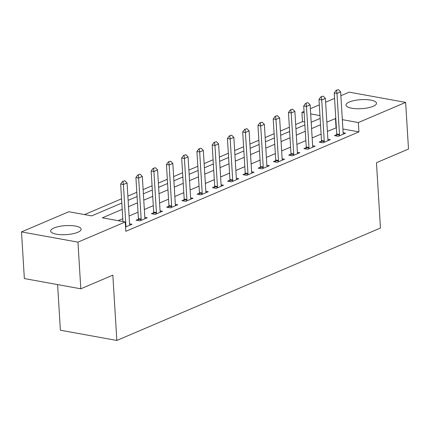 <?xml version="1.0" encoding="UTF-8"?>
<svg xmlns="http://www.w3.org/2000/svg" width="430" height="430" viewBox="0 0 430 430"><rect width="100%" height="100%" fill="white"/><g stroke="black" fill="none" stroke-linecap="round" stroke-linejoin="round"><path stroke-width="0.64" d="M373.149 106.323A15.265 4.51 176.5 0 1 356.336 108.715A15.265 4.51 176.5 0 1 346.01 105.097A15.265 4.51 176.5 0 1 349.348 102.007A15.265 4.51 176.5 0 1 366.161 99.609A15.265 4.51 176.5 0 1 376.487 103.232A15.265 4.51 176.5 0 1 373.149 106.323M77.798 232.286A15.265 4.51 176.5 0 1 60.985 234.683A15.265 4.51 176.5 0 1 50.659 231.06A15.265 4.51 176.5 0 1 53.997 227.97A15.265 4.51 176.5 0 1 70.81 225.578A15.265 4.51 176.5 0 1 81.136 229.195A15.265 4.51 176.5 0 1 77.798 232.286M57.593 284.59L60.388 330.219L116.836 340.458L380.459 228.024L376.465 162.707L408.5 149.043L405.646 102.388L358.351 122.555L342.339 119.653M116.836 340.458L112.843 275.141L80.808 288.804L24.354 278.559L21.5 231.904L68.795 211.737L91.681 215.887L121.814 203.035M304.709 122.055L302.473 121.647L295.679 124.544M289.368 127.237L280.425 131.053M274.114 133.741L265.165 137.557M258.86 140.25L249.911 144.066M243.606 146.754L234.656 150.57M228.346 153.263L219.402 157.079M213.092 159.767L204.142 163.583M197.838 166.276L188.888 170.092M182.578 172.779L173.634 176.596M167.324 179.288L158.374 183.105M152.07 185.792L143.12 189.608M136.815 192.301L127.866 196.118M121.556 198.805L84.543 214.591M302.473 121.647L301.903 112.316L304.058 111.397M310.363 108.709L319.313 104.893M325.617 102.2L334.567 98.384M340.877 95.696L349.192 92.149L405.646 102.388M122.201 209.362L102.361 217.822L125.243 221.977L125.818 231.308L358.926 131.886L342.914 128.984M336.367 127.796L327.407 131.419M321.097 134.106L312.153 137.923M305.843 140.615L296.894 144.432M290.589 147.119L281.639 150.935M275.329 153.628L266.385 157.445M260.075 160.132L251.125 163.948M244.821 166.641L235.871 170.457M229.566 173.145L220.617 176.961M214.307 179.654L205.363 183.47M199.052 186.158L190.103 189.974M183.798 192.667L174.849 196.483M168.538 199.171L159.595 202.987M153.284 205.68L144.335 209.496M138.03 212.183L129.081 216M122.776 218.693L118.11 220.681M125.555 227.013L131.994 224.267L129.559 223.826M138.39 219.219L136.111 220.192L139.927 220.886L147.248 217.763L144.813 217.317M153.644 212.716L151.365 213.683L155.182 214.376L162.502 211.254L160.073 210.813M168.899 206.206L166.625 207.179L170.436 207.873L177.762 204.75L175.327 204.304M184.158 199.703L181.879 200.67L185.696 201.364L193.016 198.241L190.581 197.8M199.412 193.194L197.133 194.166L200.95 194.86L208.27 191.737L205.841 191.291M214.667 186.69L212.393 187.657L216.204 188.351L223.53 185.228L221.095 184.787M229.926 180.181L227.647 181.154L231.464 181.847L238.784 178.719L236.35 178.278M245.181 173.677L242.902 174.644L246.718 175.338L254.039 172.215L251.604 171.774M260.435 167.168L258.156 168.141L261.972 168.834L269.298 165.706L266.863 165.265M275.689 160.664L273.416 161.632L277.226 162.325L284.552 159.202L282.118 158.761M290.949 154.155L288.67 155.128L292.486 155.821L299.807 152.693L297.372 152.252M306.203 147.651L303.924 148.619L307.74 149.312L315.061 146.189L312.631 145.749M321.457 141.142L319.184 142.115L322.994 142.803L330.321 139.68L327.886 139.239M336.717 134.638L334.438 135.606L338.254 136.299L345.575 133.176L343.14 132.736M80.808 288.804L77.954 242.144L21.5 231.904M358.926 131.886L358.351 122.555M125.243 221.977L77.954 242.144M335.798 118.465L326.838 122.088M320.527 124.775L311.578 128.591M305.273 131.284L296.324 135.101M290.019 137.788L281.069 141.604M274.759 144.297L265.815 148.113M259.505 150.801L250.556 154.617M244.251 157.31L235.301 161.126M228.991 163.814L220.047 167.63M213.737 170.323L204.787 174.139M198.483 176.827L189.533 180.643M183.223 183.336L174.279 187.152M167.969 189.84L159.025 193.656M152.714 196.349L143.765 200.165M137.46 202.852L128.511 206.669M319.968 115.595L310.68 113.907M304.139 112.724L301.903 112.316M128.124 200.342L137.073 196.526M143.378 193.839L152.327 190.022M158.638 187.329L167.582 183.513M173.892 180.826L182.841 177.01M189.146 174.317L198.096 170.5M204.4 167.813L213.35 163.997M219.66 161.304L228.604 157.487M234.914 154.8L243.864 150.984M250.169 148.291L259.118 144.475M265.428 141.787L274.372 137.971M280.683 135.278L289.632 131.462M295.937 128.774L304.886 124.958M311.191 122.265L320.14 118.449M336.04 127.737L335.47 118.406M124.85 180.718L122.566 181.417L124.85 180.718L127.06 182.96L129.57 224.019A1.956 1.193 100.3 0 0 129.661 224.557L129.849 225.18M125.786 226.911L125.888 226.169A1.956 1.193 100.3 0 0 125.909 225.578L123.399 184.524L120.653 184.024L122.566 181.417M122.948 221.557L120.653 184.024M127.06 182.96L123.399 184.524L123.023 181.498M140.11 174.209L137.82 174.908L140.11 174.209L142.314 176.456L144.829 217.51A1.956 1.193 100.3 0 0 144.921 218.053L145.103 218.676M141.045 220.407L141.142 219.66A1.956 1.193 100.3 0 0 141.164 219.074L138.653 178.015L135.907 177.515L137.82 174.908M138.207 220.574L138.395 219.166A1.956 1.193 100.3 0 0 138.422 218.574L135.907 177.515M142.314 176.456L138.653 178.015L138.277 174.988M155.364 167.705L153.075 168.404L155.364 167.705L157.573 169.947L160.084 211.006A1.956 1.193 100.3 0 0 160.175 211.544L160.358 212.167M156.3 213.898L156.396 213.156A1.956 1.193 100.3 0 0 156.423 212.565L153.913 171.511L151.166 171.011L153.075 168.404M153.462 214.065L153.655 212.656A1.956 1.193 100.3 0 0 153.677 212.065L151.166 171.011M157.573 169.947L153.913 171.511L153.531 168.485M170.619 161.196L168.329 161.895L170.619 161.196L172.828 163.443L175.338 204.497A1.956 1.193 100.3 0 0 175.429 205.04L175.617 205.664M171.554 207.394L171.656 206.647A1.956 1.193 100.3 0 0 171.677 206.061L169.167 165.002L166.421 164.502L168.329 161.895M168.721 207.561L168.909 206.153A1.956 1.193 100.3 0 0 168.931 205.561L166.421 164.502M172.828 163.443L169.167 165.002L168.791 161.976M185.878 154.692L183.588 155.391L185.878 154.692L188.082 156.934L190.597 197.994A1.956 1.193 100.3 0 0 190.689 198.531L190.872 199.154M186.808 200.885L186.91 200.143A1.956 1.193 100.3 0 0 186.932 199.552L184.422 158.498L181.675 157.998L183.588 155.391M183.975 201.052L184.164 199.644A1.956 1.193 100.3 0 0 184.185 199.052L181.675 157.998M188.082 156.934L184.422 158.498L184.045 155.472M201.132 148.183L198.843 148.882L201.132 148.183L203.342 150.43L205.852 191.484A1.956 1.193 100.3 0 0 205.943 192.027L206.126 192.651M202.068 194.381L202.165 193.634A1.956 1.193 100.3 0 0 202.191 193.049L199.676 151.989L196.929 151.489L198.843 148.882M199.23 194.548L199.418 193.14A1.956 1.193 100.3 0 0 199.445 192.549L196.929 151.489M203.342 150.43L199.676 151.989L199.3 148.963M216.387 141.68L214.097 142.378L216.387 141.68L218.596 143.921L221.106 184.981A1.956 1.193 100.3 0 0 221.197 185.518L221.38 186.142M217.322 187.872L217.424 187.131A1.956 1.193 100.3 0 0 217.446 186.539L214.935 145.485L212.189 144.985L214.097 142.378M214.484 188.039L214.677 186.631A1.956 1.193 100.3 0 0 214.699 186.04L212.189 144.985M218.596 143.921L214.935 145.485L214.554 142.459M231.641 135.17L229.357 135.869L231.641 135.17L233.85 137.417L236.36 178.471A1.956 1.193 100.3 0 0 236.452 179.014L236.64 179.638M232.576 181.369L232.678 180.621A1.956 1.193 100.3 0 0 232.7 180.036L230.19 138.976L227.443 138.476L229.357 135.869M229.744 181.535L229.932 180.127A1.956 1.193 100.3 0 0 229.953 179.536L227.443 138.476M233.85 137.417L230.19 138.976L229.814 135.95M246.901 128.667L244.611 129.365L246.901 128.667L249.104 130.908L251.62 171.968A1.956 1.193 100.3 0 0 251.711 172.505L251.894 173.129M247.836 174.859L247.933 174.118A1.956 1.193 100.3 0 0 247.954 173.526L245.444 132.472L242.697 131.972L244.611 129.365M244.998 175.026L245.186 173.618A1.956 1.193 100.3 0 0 245.213 173.027L242.697 131.972M249.104 130.908L245.444 132.472L245.068 129.446M262.155 122.158L259.865 122.856L262.155 122.158L264.364 124.404L266.874 165.459A1.956 1.193 100.3 0 0 266.966 166.001L267.148 166.625M263.09 168.356L263.192 167.609A1.956 1.193 100.3 0 0 263.214 167.023L260.704 125.963L257.957 125.463L259.865 122.856M260.252 168.522L260.446 167.114A1.956 1.193 100.3 0 0 260.467 166.523L257.957 125.463M264.364 124.404L260.704 125.963L260.322 122.937M277.409 115.654L275.119 116.347L277.409 115.654L279.618 117.895L282.128 158.955A1.956 1.193 100.3 0 0 282.22 159.492L282.408 160.116M278.344 161.847L278.446 161.105A1.956 1.193 100.3 0 0 278.468 160.514L275.958 119.459L273.211 118.959L275.119 116.347M275.512 162.013L275.7 160.605A1.956 1.193 100.3 0 0 275.721 160.014L273.211 118.959M279.618 117.895L275.958 119.459L275.582 116.433M292.669 109.145L290.379 109.844L292.669 109.145L294.873 111.391L297.388 152.446A1.956 1.193 100.3 0 0 297.479 152.989L297.662 153.612M293.599 155.343L293.701 154.596A1.956 1.193 100.3 0 0 293.722 154.01L291.212 112.95L288.465 112.45L290.379 109.844M290.766 155.504L290.954 154.101A1.956 1.193 100.3 0 0 290.976 153.51L288.465 112.45M294.873 111.391L291.212 112.95L290.836 109.924M307.923 102.641L305.633 103.334L307.923 102.641L310.132 104.882L312.642 145.942A1.956 1.193 100.3 0 0 312.734 146.479L312.916 147.103M308.858 148.834L308.955 148.092A1.956 1.193 100.3 0 0 308.982 147.501L306.466 106.446L303.72 105.947L305.633 103.334M306.02 149L306.208 147.592A1.956 1.193 100.3 0 0 306.235 147.001L303.72 105.947M310.132 104.882L306.466 106.446L306.09 103.42M323.177 96.132L320.887 96.831L323.177 96.132L325.386 98.379L327.896 139.433A1.956 1.193 100.3 0 0 327.988 139.976L328.171 140.599M324.113 142.33L324.215 141.583A1.956 1.193 100.3 0 0 324.236 140.997L321.726 99.937L318.979 99.438L320.887 96.831M321.274 142.491L321.468 141.088A1.956 1.193 100.3 0 0 321.489 140.497L318.979 99.438M325.386 98.379L321.726 99.937L321.35 96.911M338.431 89.628L336.147 90.321L338.431 89.628L340.641 91.869L343.151 132.929A1.956 1.193 100.3 0 0 343.248 133.467L343.43 134.09M339.367 135.821L339.469 135.079A1.956 1.193 100.3 0 0 339.49 134.488L336.98 93.434L334.234 92.934L336.147 90.321M336.534 135.987L336.722 134.579A1.956 1.193 100.3 0 0 336.744 133.988L334.234 92.934M340.641 91.869L336.98 93.434L336.604 90.407M125.909 225.578L125.458 225.497M125.888 226.169L125.495 226.099M141.164 219.074L138.422 218.574M141.142 219.66L138.395 219.166M156.423 212.565L153.677 212.065M156.396 213.156L153.655 212.656M171.677 206.061L168.931 205.561M171.656 206.647L168.909 206.153M186.932 199.552L184.185 199.052M186.91 200.143L184.164 199.644M202.191 193.049L199.445 192.549M202.165 193.634L199.418 193.14M217.446 186.539L214.699 186.04M217.424 187.131L214.677 186.631M232.7 180.036L229.953 179.536M232.678 180.621L229.932 180.127M247.954 173.526L245.213 173.027M247.933 174.118L245.186 173.618M263.214 167.023L260.467 166.523M263.192 167.609L260.446 167.114M278.468 160.514L275.721 160.014M278.446 161.105L275.7 160.605M293.722 154.01L290.976 153.51M293.701 154.596L290.954 154.101M308.982 147.501L306.235 147.001M308.955 148.092L306.208 147.592M324.236 140.997L321.489 140.497M324.215 141.583L321.468 141.088M339.49 134.488L336.744 133.988M339.469 135.079L336.722 134.579"/></g></svg>
